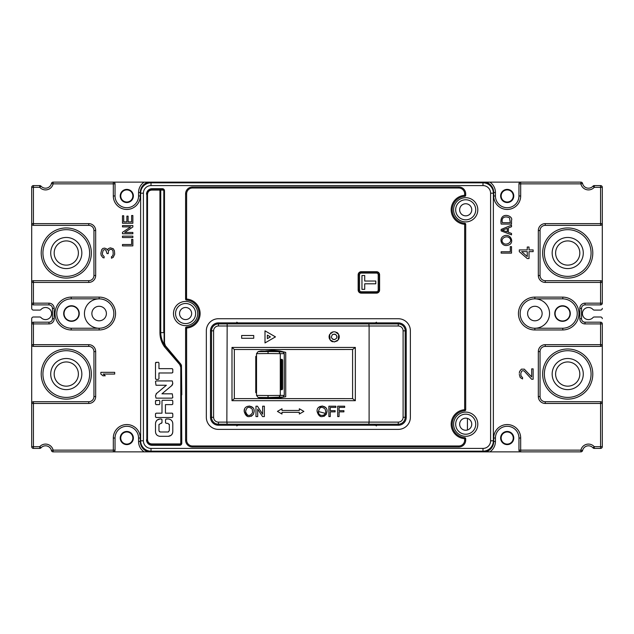 <?xml version="1.0" encoding="UTF-8"?>
<svg xmlns="http://www.w3.org/2000/svg" width="634" height="634" viewBox="0 0 634 634"><rect width="100%" height="100%" fill="white"/><g stroke="black" fill="none" stroke-linecap="round" stroke-linejoin="round"><path stroke-width="0.95" d="M374.488 293.138A12.101 12.101 0 0 0 375.106 292.789M379.251 288.652A12.101 12.101 0 0 0 379.592 288.034M379.592 276.796A12.101 12.101 0 0 0 379.251 276.186M375.106 272.041A12.101 12.101 0 0 0 374.488 271.701M358.495 290.023L358.495 274.807A2.766 2.766 0 0 1 361.261 272.041L376.477 272.041A2.766 2.766 0 0 1 379.251 274.807L379.251 290.023A2.766 2.766 0 0 1 376.477 292.789L361.261 292.789A2.766 2.766 0 0 1 358.495 290.023L359.533 290.023A1.728 1.728 0 0 0 361.261 291.759L376.477 291.759A1.728 1.728 0 0 0 378.213 290.023L378.213 274.807A1.728 1.728 0 0 0 376.477 273.08L361.261 273.08A1.728 1.728 0 0 0 359.533 274.807L359.533 290.023M361.959 275.505L361.959 289.334L364.724 289.334L364.724 283.802L375.788 283.802L375.788 281.036L364.724 281.036L364.724 275.505L361.959 275.505M279.776 350.959L285.72 352.353L272.858 350.333L279.776 350.959M265.654 350.927L272.858 350.333M284.246 395.418L280.291 395.418L278.738 397.423L275.822 398.065L283.049 397.019L284.246 395.418L284.246 353.653L280.291 353.653L278.738 351.64L283.049 352.052L280.204 351.291L261.034 350.99A41.638 41.638 0 0 0 258.086 351.632L268.071 351.529L268.016 353.542L256.532 353.653L258.078 351.632M284.246 353.653L283.049 352.052M268.071 351.529L278.738 351.64L275.83 350.998M281.631 389.339L281.979 389.752L282.51 389.228M281.631 359.732L281.979 359.319L282.51 359.843M281.742 359.843L280.973 359.319L280.807 360.801L280.807 388.262L280.973 389.752L281.742 389.228M275.956 398.612L285.72 396.71L276.067 398.612M265.654 398.136L269.68 398.612M268.016 353.542L280.291 353.653L280.291 395.418L268.016 395.521L268.071 397.542L283.049 397.019M279.768 398.112L279.681 397.692M279.681 351.379L279.768 350.959M256.524 393.246L255.764 392.565L255.764 356.498L256.524 355.825M268.016 395.521L256.532 395.418L258.078 397.431L268.071 397.542M275.822 398.065L261.034 398.073A41.638 41.638 0 0 1 258.078 397.431M282.606 388.262L282.606 360.801C282.534 359.557 282.463 359.557 282.392 360.801L282.392 388.262C282.463 389.514 282.534 389.514 282.606 388.262C282.534 389.514 282.463 389.514 282.392 388.262L281.829 388.262L281.829 360.801C281.765 359.557 281.694 359.557 281.623 360.801L281.623 388.262C281.694 389.514 281.765 389.514 281.829 388.262C281.765 389.514 281.694 389.514 281.623 388.262L281.052 388.262L281.052 360.801L281.623 360.801C281.694 359.557 281.765 359.557 281.829 360.801L282.392 360.801C282.463 359.557 282.534 359.557 282.606 360.801M256.001 359.835L256.516 359.319L255.962 360.801L255.962 388.262L256.516 389.752L256.524 388.262M282.146 388.262C282.035 390.179 281.932 390.179 281.821 388.262M281.131 388.262L281.369 388.262C281.266 390.179 281.155 390.179 281.052 388.262L280.807 388.262M255.962 388.262L256.461 388.262L256.516 359.319M255.962 360.801L256.524 360.801M281.9 360.801L282.146 360.801C282.035 358.884 281.932 358.884 281.821 360.801M281.131 360.801L281.369 360.801C281.266 358.884 281.155 358.884 281.052 360.801L280.807 360.801M579.825 374.06A12.101 12.101 0 0 0 561.669 363.575A12.101 12.101 0 0 0 561.669 384.545A12.101 12.101 0 0 0 579.825 374.06M538.329 396.836A5.191 5.191 0 0 1 540.049 396.535A5.191 5.191 0 0 0 545.24 401.726L600.572 401.726A1.728 1.728 0 0 1 602.3 403.454L602.3 446.685A1.728 1.728 0 0 1 600.572 448.412L594.264 448.412A1.728 1.728 0 0 1 592.98 447.834A6.055 6.055 0 0 0 582.567 450.52A1.728 1.728 0 0 1 580.879 451.868L149.275 451.868M355.555 182.822L355.555 182.132L580.879 182.132A1.728 1.728 0 0 1 582.567 183.48A6.055 6.055 0 0 0 592.98 186.166A1.728 1.728 0 0 1 594.264 185.588L600.572 185.588A1.728 1.728 0 0 1 602.3 187.315L602.3 303.171A1.728 1.728 0 0 1 600.572 304.899L585.008 304.899A3.455 3.455 0 0 0 581.552 308.354L581.552 318.728A3.455 3.455 0 0 0 585.008 322.191L600.572 322.191A1.728 1.728 0 0 1 602.3 323.919L602.3 344.666A1.728 1.728 0 0 1 600.572 346.394L545.24 346.394A5.191 5.191 0 0 0 540.049 351.585L540.049 396.535A5.191 5.191 0 0 0 545.24 401.726L545.24 403.454A6.919 6.919 0 0 1 538.321 396.535L538.321 351.585A6.919 6.919 0 0 1 545.24 344.666L600.572 344.666L600.572 323.919L585.008 323.919A5.191 5.191 0 0 1 579.825 318.728L579.825 308.354A5.191 5.191 0 0 1 585.008 303.171L600.572 303.171L600.572 282.415L545.24 282.415A6.919 6.919 0 0 1 538.321 275.505L538.321 230.546A6.919 6.919 0 0 1 545.24 223.628L600.572 223.628L600.572 187.315L594.264 187.315A7.782 7.782 0 0 1 580.879 183.86L520.688 183.86L520.688 195.961A13.488 13.488 0 0 1 507.2 209.45A13.488 13.488 0 0 1 493.712 195.961L493.712 192.506A10.723 10.723 0 0 0 485.692 182.132L489.852 182.132M583.28 374.06A15.565 15.565 0 0 1 559.941 387.54A15.565 15.565 0 0 1 559.941 360.58A15.565 15.565 0 0 1 583.28 374.06M41.02 447.834A1.728 1.728 0 0 1 39.736 448.412L39.736 446.685A7.782 7.782 0 0 1 53.121 450.14L113.312 450.14L113.312 438.039A13.488 13.488 0 0 1 126.8 424.55A13.488 13.488 0 0 1 140.288 438.039L140.288 441.494A10.723 10.723 0 0 0 148.308 451.868L53.121 451.868A1.728 1.728 0 0 1 51.433 450.52A6.055 6.055 0 0 0 41.02 447.834A6.055 6.055 0 0 1 51.433 450.52A6.055 6.055 0 0 0 41.02 447.834A1.728 1.728 0 0 1 39.736 448.412A1.728 1.728 0 0 0 41.02 447.834L39.736 446.685L31.7 446.685L31.7 323.919A1.728 1.728 0 0 1 33.428 322.191L48.992 322.191A3.455 3.455 0 0 0 52.448 318.728L52.448 308.354A3.455 3.455 0 0 0 48.992 304.899L33.428 304.899A1.728 1.728 0 0 1 31.7 303.171L31.7 308.354A1.728 1.728 0 0 0 33.428 310.081L39.736 310.081A1.728 1.728 0 0 0 41.02 309.511A1.728 1.728 0 0 1 39.736 310.081L33.428 310.081A1.728 1.728 0 0 1 31.7 308.354L31.7 187.315A1.728 1.728 0 0 1 33.428 185.588L39.736 185.588A1.728 1.728 0 0 1 41.02 186.166A6.055 6.055 0 0 0 51.433 183.48A1.728 1.728 0 0 1 53.121 182.132A1.728 1.728 0 0 0 51.433 183.48A1.728 1.728 0 0 1 53.121 182.132L148.308 182.132A10.723 10.723 0 0 0 140.288 192.506L140.288 195.961A13.488 13.488 0 0 1 126.8 209.45A13.488 13.488 0 0 1 113.312 195.961L113.312 183.86L53.121 183.86A7.782 7.782 0 0 1 39.736 187.315L33.428 187.315L33.428 223.628L88.76 223.628A6.919 6.919 0 0 1 95.679 230.546L95.679 275.505A6.919 6.919 0 0 1 88.76 282.415L33.428 282.415L33.428 303.171L48.992 303.171A5.191 5.191 0 0 1 54.175 308.354L54.175 318.728A5.191 5.191 0 0 1 48.992 323.919L33.428 323.919L33.428 344.666L88.76 344.666A6.919 6.919 0 0 1 95.679 351.585L95.679 396.535A6.919 6.919 0 0 1 88.76 403.454L33.428 403.454L33.428 448.412L39.736 448.412L33.428 448.412A1.728 1.728 0 0 1 31.7 446.685A1.728 1.728 0 0 0 33.428 448.412A1.728 1.728 0 0 1 31.7 446.685L31.7 403.454A1.728 1.728 0 0 1 33.428 401.726L88.76 401.726A5.191 5.191 0 0 0 93.951 396.535L93.951 351.585A5.191 5.191 0 0 0 88.76 346.394L33.428 346.394A1.728 1.728 0 0 1 31.7 344.666L31.7 318.728A1.728 1.728 0 0 1 33.428 317L39.736 317A1.728 1.728 0 0 1 41.02 317.579A6.055 6.055 0 0 0 49.729 317.903A6.055 6.055 0 0 0 49.729 309.186A6.055 6.055 0 0 0 41.02 309.511A6.055 6.055 0 0 1 49.729 309.186A6.055 6.055 0 0 1 49.729 317.903A6.055 6.055 0 0 1 41.02 317.579M66.285 386.161A12.101 12.101 0 0 0 78.386 374.06A12.101 12.101 0 0 0 66.285 361.959A12.101 12.101 0 0 0 54.175 374.06A12.101 12.101 0 0 0 66.285 386.161M81.841 374.06A15.565 15.565 0 0 1 58.502 387.54A15.565 15.565 0 0 1 58.502 360.58A15.565 15.565 0 0 1 81.841 374.06M579.825 253.021A12.101 12.101 0 0 0 561.669 242.545A12.101 12.101 0 0 0 561.669 263.506A12.101 12.101 0 0 0 579.825 253.021M538.329 275.798A5.191 5.191 0 0 1 540.049 275.505A5.191 5.191 0 0 0 545.24 280.688L600.572 280.688L545.24 280.688L545.24 282.415M583.28 253.021A15.565 15.565 0 0 1 559.941 266.502A15.565 15.565 0 0 1 559.941 239.549A15.565 15.565 0 0 1 583.28 253.021M31.7 282.415L33.428 282.415L33.428 280.688A1.728 1.728 0 0 0 31.7 282.415A1.728 1.728 0 0 1 33.428 280.688L88.76 280.688A5.191 5.191 0 0 0 93.951 275.505L93.951 230.546A5.191 5.191 0 0 0 88.76 225.355L33.428 225.355A1.728 1.728 0 0 1 31.7 223.628L33.428 223.628L33.428 225.355A1.728 1.728 0 0 1 31.7 223.628A1.728 1.728 0 0 0 33.428 225.355M66.285 265.131A12.101 12.101 0 0 0 78.386 253.021A12.101 12.101 0 0 0 66.285 240.92A12.101 12.101 0 0 0 54.175 253.021A12.101 12.101 0 0 0 66.285 265.131M81.841 253.021A15.565 15.565 0 0 1 58.502 266.502A15.565 15.565 0 0 1 58.502 239.549A15.565 15.565 0 0 1 81.841 253.021M350.602 182.822L350.602 182.132L267.374 182.132L267.374 182.822L267.374 182.132L228.47 182.132L228.47 182.822M519.301 249.915L519.301 251.643L519.301 249.915L527.25 249.915L527.25 247.03L529.018 247.03L529.018 249.915L533.139 249.915L533.139 251.643L529.018 251.643L529.018 258.553L527.25 258.553L519.301 251.643M51.433 450.52A1.728 1.728 0 0 0 53.121 451.868A1.728 1.728 0 0 1 51.433 450.52L53.121 450.14L53.121 451.868L144.124 451.868A12.45 12.45 0 0 1 138.561 441.494L138.561 438.039A11.761 11.761 0 0 0 126.8 426.278A11.761 11.761 0 0 0 115.039 438.039L115.039 450.14L115.039 438.039L113.312 438.039M582.567 450.52A6.055 6.055 0 0 1 592.98 447.834L594.264 446.685L594.264 448.412A1.728 1.728 0 0 1 592.98 447.834A6.055 6.055 0 0 0 582.567 450.52L580.879 450.14L580.879 451.868A1.728 1.728 0 0 0 582.567 450.52A1.728 1.728 0 0 1 580.879 451.868L520.688 451.868A1.728 1.728 0 0 1 518.961 450.14L518.961 438.039L518.961 450.14L580.879 450.14A7.782 7.782 0 0 1 594.264 446.685L600.572 446.685L600.572 403.454L545.24 403.454M519.301 373.196L519.595 371.469L521.362 369.162L524.31 369.162L531.664 376.945L531.664 368.869L533.139 368.869L533.139 379.251L531.664 379.251L524.31 371.175L523.129 370.605L521.655 371.175L520.776 373.481L521.069 376.081L522.543 377.515L522.543 378.958L520.189 377.515L519.301 374.345M592.98 309.511A1.728 1.728 0 0 0 594.264 310.081L600.572 310.081A1.728 1.728 0 0 0 602.3 308.354A1.728 1.728 0 0 1 600.572 310.081L594.264 310.081A1.728 1.728 0 0 1 592.98 309.511A6.055 6.055 0 0 0 584.271 309.186A6.055 6.055 0 0 0 584.271 317.903A6.055 6.055 0 0 0 592.98 317.579A1.728 1.728 0 0 1 594.264 317L600.572 317A1.728 1.728 0 0 1 602.3 318.728M602.3 303.171L600.572 303.171L600.572 304.899A1.728 1.728 0 0 0 602.3 303.171L602.3 282.415L600.572 282.415L600.572 280.688A1.728 1.728 0 0 1 602.3 282.415A1.728 1.728 0 0 0 600.572 280.688M513.255 195.961A6.055 6.055 0 0 1 504.173 201.208A6.055 6.055 0 0 1 504.173 190.723A6.055 6.055 0 0 1 513.255 195.961M132.855 438.039A6.055 6.055 0 0 0 123.773 432.792A6.055 6.055 0 0 0 123.773 443.277A6.055 6.055 0 0 0 132.855 438.039M513.255 438.039A6.055 6.055 0 0 1 504.173 443.277A6.055 6.055 0 0 1 504.173 432.792A6.055 6.055 0 0 1 513.255 438.039M132.855 195.961A6.055 6.055 0 0 1 123.773 201.208A6.055 6.055 0 0 1 123.773 190.723A6.055 6.055 0 0 1 132.855 195.961M71.468 320.978A7.434 7.434 0 0 1 65.033 309.828A7.434 7.434 0 0 1 77.911 309.828A7.434 7.434 0 0 1 71.468 320.978M113.605 310.945A14.701 14.701 0 0 0 84.441 313.545A14.701 14.701 0 0 0 99.134 328.238A14.701 14.701 0 0 0 113.835 313.545A14.701 14.701 0 0 0 99.134 298.844L71.214 298.844A14.701 14.701 0 0 0 56.767 313.545A14.701 14.701 0 0 0 71.214 328.238L99.134 328.238A14.701 14.701 0 0 0 113.835 313.545A14.701 14.701 0 0 0 99.134 298.844L99.134 297.116A16.429 16.429 0 0 1 115.562 313.545A16.429 16.429 0 0 1 99.134 329.965L71.198 329.965L71.214 328.238A14.701 14.701 0 0 1 56.767 313.545A14.701 14.701 0 0 1 71.214 298.844L71.198 297.116L99.134 297.116M549.559 313.545A14.701 14.701 0 0 0 534.866 298.844A14.701 14.701 0 0 0 520.165 313.545A14.701 14.701 0 0 0 534.866 328.238L562.786 328.238L562.802 329.965L534.866 329.965A16.429 16.429 0 0 1 518.438 313.545A16.429 16.429 0 0 1 534.866 297.116L562.802 297.116A16.429 16.429 0 0 1 578.961 313.545A16.429 16.429 0 0 1 562.802 329.965M562.532 320.978A7.434 7.434 0 0 1 556.089 309.828A7.434 7.434 0 0 1 568.967 309.828A7.434 7.434 0 0 1 562.532 320.978M106.393 313.545A7.259 7.259 0 0 1 99.134 320.804A7.259 7.259 0 0 1 91.875 313.545A7.259 7.259 0 0 1 99.134 306.277A7.259 7.259 0 0 1 106.393 313.545M542.125 313.545A7.259 7.259 0 0 0 531.237 307.252A7.259 7.259 0 0 0 531.237 319.829A7.259 7.259 0 0 0 542.125 313.545M89.663 302.299A14.701 14.701 0 0 1 99.134 298.844M350.602 182.132L352.314 182.132L352.314 182.822M355.555 182.132L352.314 182.132M489.876 182.132A12.45 12.45 0 0 1 495.439 192.506A12.45 12.45 0 0 0 489.876 182.132L520.688 182.132L520.688 183.86L518.961 183.86L518.961 195.961L518.961 183.86A1.728 1.728 0 0 1 520.688 182.132A1.728 1.728 0 0 0 518.961 183.86M113.312 182.132L113.312 183.86L115.039 183.86A1.728 1.728 0 0 0 113.312 182.132A1.728 1.728 0 0 1 115.039 183.86L115.039 195.961L115.039 183.86A1.728 1.728 0 0 0 113.312 182.132L228.47 182.132M231.989 347.432L355.341 347.432L355.341 400.688L231.989 400.688L231.989 347.432L234.334 349.508L234.334 398.612L352.591 398.62L352.591 349.5L234.334 349.508M326.367 414.232C321.921 418.163 318.839 417.259 317.127 411.529C316.223 404.143 328.349 404.611 326.978 411.902L326.367 414.232L324.022 416.387M339.071 411.862L339.071 416.578L337.684 416.578L337.684 406.204L344.666 406.204L344.666 407.4L339.071 407.4L339.071 410.666L343.913 410.666L343.913 411.862L339.071 411.862M330.124 339.967L329.632 334.451L333.08 331.836L335.204 331.82L338.707 334.467L338.215 339.975L334.166 341.948L330.124 339.967L331.273 341.124M241.641 335.505L253.735 335.505L253.735 338.271L241.641 338.271L241.641 335.505M227.162 424.201L226.853 422.125L369.107 422.125L369.107 325.995L218.445 325.995A4.842 4.842 0 0 0 213.603 330.829L213.603 417.291A4.842 4.842 0 0 0 218.445 422.125L226.853 422.125L227.162 323.919L368.798 323.919L369.107 325.995L398.271 325.995L398.271 323.919A6.919 6.919 0 0 1 405.181 330.829L405.181 417.291A6.919 6.919 0 0 1 398.271 424.201L218.445 424.201A6.919 6.919 0 0 1 211.526 417.291L211.526 330.829A6.919 6.919 0 0 1 218.445 323.919L227.162 323.919M253.457 414.24C249.027 418.178 245.952 417.275 244.225 411.529C243.353 404.159 255.383 404.571 254.076 411.902L253.457 414.24L251.31 416.308M281.979 408.764L281.979 410.46L299.327 410.46L299.327 408.764L303.876 411.395L299.327 414.018L299.327 412.322L281.979 412.322L281.979 414.018L277.43 411.395L281.979 408.764L277.43 411.395L281.979 414.018M257.705 409.152L257.705 416.578L255.977 416.578L255.977 406.204L257.452 406.204L262.642 414.161L262.642 406.204L264.37 406.204L264.37 416.578L262.555 416.578L257.705 409.152L262.555 416.578M330.266 411.862L330.266 416.578L328.887 416.578L328.887 406.204L335.861 406.204L335.861 407.4L330.266 407.4L330.266 410.666L335.109 410.666L335.109 411.862L330.266 411.862M275.465 336.884L264.996 342.931L264.996 330.837L275.465 336.884M349.849 182.132L349.849 182.822M140.288 441.494L138.561 441.494A12.45 12.45 0 0 0 144.124 451.868L485.692 451.868A10.723 10.723 0 0 0 493.712 441.494L493.712 438.039A13.488 13.488 0 0 1 507.2 424.55A13.488 13.488 0 0 1 520.688 438.039L520.688 451.868A1.728 1.728 0 0 1 518.961 450.14A1.728 1.728 0 0 0 520.688 451.868L485.692 451.868M394.467 182.132L394.467 182.822M380.63 182.132L380.63 182.822M242.307 182.132L242.307 182.822M140.288 195.961L138.561 195.961A11.761 11.761 0 0 1 126.8 207.722A11.761 11.761 0 0 1 115.039 195.961A11.761 11.761 0 0 0 126.8 207.722A11.761 11.761 0 0 0 138.561 195.961L138.561 192.506A12.45 12.45 0 0 1 144.124 182.132A12.45 12.45 0 0 0 138.561 192.506L140.288 192.506M493.712 438.039L495.439 438.039A11.761 11.761 0 0 1 507.2 426.278A11.761 11.761 0 0 1 518.961 438.039A11.761 11.761 0 0 0 507.2 426.278A11.761 11.761 0 0 0 495.439 438.039L495.439 441.494A12.45 12.45 0 0 1 489.876 451.868A12.45 12.45 0 0 0 495.439 441.494L493.712 441.494M602.3 344.666L600.572 344.666L600.572 346.394A1.728 1.728 0 0 0 602.3 344.666L602.3 403.454L600.572 403.454L600.572 401.726A1.728 1.728 0 0 1 602.3 403.454M31.7 323.919L33.428 323.919L33.428 322.191A1.728 1.728 0 0 0 31.7 323.919L31.7 318.728M133.37 438.039A6.57 6.57 0 0 0 126.8 431.469A6.57 6.57 0 0 0 120.23 438.039A6.57 6.57 0 0 0 126.8 444.608A6.57 6.57 0 0 0 133.37 438.039M513.77 438.039A6.57 6.57 0 0 1 503.911 443.729A6.57 6.57 0 0 1 503.911 432.348A6.57 6.57 0 0 1 513.77 438.039M39.736 317L33.428 317M100.861 374.06L102.922 375.788L105.276 375.788L103.215 374.06L114.699 374.06L114.699 372.332L100.861 372.332L100.861 374.06M71.468 305.762A7.782 7.782 0 0 1 78.204 317.436A7.782 7.782 0 0 1 64.731 317.436A7.782 7.782 0 0 1 71.468 305.762M352.591 349.5L355.341 347.432M234.334 398.612L231.989 400.688M368.798 424.201L369.107 422.125L398.271 422.125A4.842 4.842 0 0 0 403.105 417.291L403.105 330.829A4.842 4.842 0 0 0 398.271 325.995M368.798 323.919L398.271 323.919L398.271 322.88L218.445 322.88A7.957 7.957 0 0 0 210.488 330.829L210.488 417.291A7.957 7.957 0 0 0 218.445 425.24L398.271 425.24A7.957 7.957 0 0 0 406.22 417.291L406.22 330.829A7.957 7.957 0 0 0 398.271 322.88M376.445 425.929L373.878 424.201M239.375 424.201L236.807 425.929M373.878 323.919L376.445 322.191M236.807 322.191L239.375 323.919M562.532 321.319A7.782 7.782 0 0 1 555.796 309.654A7.782 7.782 0 0 1 569.269 309.654A7.782 7.782 0 0 1 562.532 321.319M562.802 297.116L562.786 298.844A14.701 14.701 0 0 1 577.233 313.545A14.701 14.701 0 0 1 562.786 328.238A14.701 14.701 0 0 0 577.233 313.545A14.701 14.701 0 0 0 562.786 298.844L534.866 298.844A14.701 14.701 0 0 1 549.559 313.545A14.701 14.701 0 0 1 534.866 328.238A14.701 14.701 0 0 1 520.165 313.545A14.701 14.701 0 0 1 534.866 298.844A14.701 14.701 0 0 0 520.165 313.545A14.701 14.701 0 0 0 534.866 328.238L534.866 329.965M594.264 317L600.572 317M527.25 251.643L521.655 251.643L527.25 256.54L527.25 251.643M361.261 293.138A3.115 3.115 0 0 1 358.155 290.023L358.155 274.807A3.115 3.115 0 0 1 361.261 271.701A3.115 3.115 0 0 0 358.155 274.807L358.155 290.023A3.115 3.115 0 0 0 361.261 293.138L376.477 293.138A3.115 3.115 0 0 0 379.592 290.023A3.115 3.115 0 0 1 376.477 293.138M361.261 271.701L376.477 271.701A3.115 3.115 0 0 1 379.592 274.807L379.592 290.023M513.77 195.961A6.57 6.57 0 0 0 503.911 190.271A6.57 6.57 0 0 0 503.911 201.652A6.57 6.57 0 0 0 513.77 195.961M110.284 247.839L113.224 248.702L114.405 250.715L114.699 254.179L113.224 257.349L111.457 258.212L111.457 256.77L112.638 255.906L113.224 253.885L112.931 250.715L112.044 249.566L110.284 249.281L108.517 250.715L108.224 253.6L107.043 253.6L105.87 250.145L104.689 249.566L103.215 250.145L102.336 253.6L102.629 255.042L104.103 256.485L104.103 257.919L102.922 257.634L101.155 255.328L100.861 253.315L101.749 249.566L102.922 248.409L104.689 248.124L106.75 248.988L107.629 250.145L108.224 248.702L110.284 247.839M133.37 195.961A6.57 6.57 0 0 1 126.8 202.531A6.57 6.57 0 0 1 120.23 195.961A6.57 6.57 0 0 1 126.8 189.392A6.57 6.57 0 0 1 133.37 195.961M493.712 192.506L495.439 192.506L495.439 195.961A11.761 11.761 0 0 0 507.2 207.722A11.761 11.761 0 0 0 518.961 195.961L520.688 195.961M545.24 223.628L545.24 225.355A5.191 5.191 0 0 0 540.049 230.546A5.191 5.191 0 0 1 545.24 225.355L600.572 225.355L545.24 225.355A5.191 5.191 0 0 0 540.049 230.546L540.049 275.505A5.191 5.191 0 0 0 545.24 280.688M33.428 185.588L33.428 187.315L31.7 187.315A1.728 1.728 0 0 1 33.428 185.588L39.736 185.588A1.728 1.728 0 0 1 41.02 186.166A6.055 6.055 0 0 0 51.433 183.48L53.121 183.86L53.121 182.132M602.3 187.315L600.572 187.315L600.572 185.588A1.728 1.728 0 0 1 602.3 187.315L602.3 223.628A1.728 1.728 0 0 1 600.572 225.355L600.572 223.628L602.3 223.628A1.728 1.728 0 0 1 600.572 225.355M582.567 183.48L580.879 183.86L580.879 182.132A1.728 1.728 0 0 1 582.567 183.48A6.055 6.055 0 0 0 592.98 186.166A1.728 1.728 0 0 1 594.264 185.588L594.264 187.315L592.98 186.166M585.008 322.191A3.455 3.455 0 0 1 581.552 318.728A3.455 3.455 0 0 0 585.008 322.191L585.008 323.919M540.049 351.585A5.191 5.191 0 0 1 545.24 346.394A5.191 5.191 0 0 0 540.049 351.585L538.321 351.585M602.3 446.685A1.728 1.728 0 0 1 600.572 448.412L600.572 446.685L602.3 446.685A1.728 1.728 0 0 1 600.572 448.412M115.039 450.14A1.728 1.728 0 0 1 113.312 451.868L113.312 450.14L115.039 450.14A1.728 1.728 0 0 1 113.312 451.868M31.7 403.454A1.728 1.728 0 0 1 33.428 401.726L33.428 403.454L31.7 403.454A1.728 1.728 0 0 1 33.428 401.726M33.428 346.394A1.728 1.728 0 0 1 31.7 344.666L33.428 344.666L33.428 346.394A1.728 1.728 0 0 1 31.7 344.666M465.705 203.744A6.055 6.055 0 0 0 460.458 212.826A6.055 6.055 0 0 0 470.943 212.826A6.055 6.055 0 0 0 465.705 203.744M465.705 418.155A6.055 6.055 0 0 0 460.458 427.229A6.055 6.055 0 0 0 470.943 427.229A6.055 6.055 0 0 0 465.705 418.155M132.855 239.398L131.626 239.398L131.626 244.51L122.481 244.51L122.481 245.881L132.855 245.881L132.855 239.398M122.481 236.157L132.855 236.157L132.855 237.536L122.481 237.536L122.481 236.157M124.7 232.44L132.855 232.44L132.855 233.756L122.481 233.756L122.481 232.345L130.62 226.893L122.481 226.893L122.481 225.577L132.855 225.577L132.855 226.988L124.7 232.44M132.855 223.247L122.481 223.247L122.481 215.742L123.701 215.742L123.701 221.868L126.879 221.868L126.879 216.131L128.1 216.131L128.1 221.868L131.626 221.868L131.626 215.505L132.855 215.505L132.855 223.247M511.519 246.65L510.299 246.65L510.299 251.761L501.145 251.761L501.145 253.132L511.519 253.132L511.519 246.65M503.15 242.973C506.201 246.325 513.611 241.546 509.435 237.932C505.877 234.699 499.418 239.438 503.15 242.973M509.062 244.843C501.946 248.14 498.094 238.836 503.562 236.117C510.322 232.583 514.792 242.505 509.062 244.843M502.239 230.19L507.263 231.893L507.263 228.375L502.239 230.19M508.381 232.282L511.519 233.423L511.519 234.881L501.145 230.903L501.145 229.421L511.519 225.173L511.519 226.742L508.381 227.947L508.381 232.282M509.57 217.945C506.146 215.932 500.773 216.725 502.374 222.708L510.299 222.708L509.57 217.945M511.519 220.331L511.519 224.079L501.145 224.079C498.982 210.773 513.683 215.52 511.519 220.331M252.277 409.192C248.837 406.109 246.61 406.901 245.604 411.545C247.268 416.34 249.59 416.736 252.578 412.734L252.277 409.192M254.076 411.902L254.012 410.309M252.879 407.678L249.344 406.006M244.597 409.128L244.225 411.529L247.561 416.522M299.327 414.018L303.876 411.395L299.327 408.764M333.389 339.483L332.945 339.317M332.604 339.111L332.145 338.722M331.511 337.589L331.416 337.042M332.105 334.998L332.676 334.506C330.694 336.923 331.178 338.619 334.142 339.594C337.161 338.651 337.66 336.947 335.663 334.506L333.207 334.237M332.676 334.506L334.76 334.126M334.95 334.181L335.663 334.506M336.749 335.798L336.892 336.297M336.939 336.67L336.916 337.161M336.828 337.581L336.654 338.057M334.855 339.515L334.166 339.594M333.619 331.828L331.907 332.2M330.972 332.755L330.536 333.159M329.632 334.451L329.189 335.671M329.07 336.432L329.07 337.28M329.204 338.057L329.585 339.111M331.867 341.48L332.604 341.766M334.166 341.948L337.343 340.87M338.215 339.975L338.889 338.818M339.119 338.12L339.269 337.28M339.277 336.503L339.087 335.402M338.707 334.467L337.787 333.135M337.32 332.715L336.638 332.295M262.642 414.161L257.452 406.204M325.187 409.192C321.731 406.125 319.504 406.909 318.506 411.545C317.935 417.156 326.906 416.372 325.599 410.943L325.187 409.192L325.599 410.943M326.978 411.902L326.993 411.022M325.789 407.678L322.381 406.022M322.238 406.014L318.577 407.4M317.127 411.529L320.447 416.514M325.29 413.36L318.506 411.545M267.35 335.124L270.393 336.884L267.35 335.124L267.35 338.643L270.393 336.884L267.35 338.643L267.35 335.124M352.591 398.62L355.341 400.688M591.062 374.06A23.339 23.339 0 0 0 556.05 353.843A23.339 23.339 0 0 0 556.05 394.277A23.339 23.339 0 0 0 591.062 374.06A23.339 23.339 0 0 0 556.05 353.843A23.339 23.339 0 0 0 556.05 394.277A23.339 23.339 0 0 0 591.062 374.06M591.062 253.021A23.339 23.339 0 0 0 556.05 232.805A23.339 23.339 0 0 0 556.05 273.238A23.339 23.339 0 0 0 591.062 253.021A23.339 23.339 0 0 0 556.05 232.805A23.339 23.339 0 0 0 556.05 273.238A23.339 23.339 0 0 0 591.062 253.021M89.624 253.021A23.339 23.339 0 0 0 54.611 232.805A23.339 23.339 0 0 0 54.611 273.238A23.339 23.339 0 0 0 89.624 253.021A23.339 23.339 0 0 0 54.611 232.805A23.339 23.339 0 0 0 54.611 273.238A23.339 23.339 0 0 0 89.624 253.021M89.624 374.06A23.339 23.339 0 0 0 54.611 353.843A23.339 23.339 0 0 0 54.611 394.277A23.339 23.339 0 0 0 89.624 374.06A23.339 23.339 0 0 0 54.611 353.843A23.339 23.339 0 0 0 54.611 394.277A23.339 23.339 0 0 0 89.624 374.06M157.24 419.977L159.966 419.019C157.24 419.312 155.75 420.841 155.504 423.607C155.813 420.881 157.295 419.351 159.966 419.019L161.274 419.019L161.987 419.732L161.274 419.019L161.987 419.732L161.274 419.019L161.987 419.732L161.987 422.624L158.975 424.566M159.728 431.809L159.316 431.485M159.063 431.065L160.172 431.968M168.287 431.928L169.333 430.534L169.333 424.788L167.883 423.338L166.243 423.338L165.529 422.624L166.243 423.338L165.529 422.624L166.243 423.338L165.529 422.624L165.529 419.732L166.243 419.019L165.529 419.732L166.243 419.019L168.335 419.019C171.061 419.32 172.551 420.849 172.797 423.607L172.797 431.714C172.488 434.441 170.998 435.97 168.335 436.311C171.061 436.01 172.543 434.48 172.797 431.714M172.638 422.402L172.361 421.634M171.965 420.952L172.543 422.086M155.663 432.919L155.94 433.688M156.329 434.369L155.758 433.236M155.98 385.218L155.504 381.644L156.218 380.931L155.536 381.422M172.313 380.971L172.797 383.364L171.6 385.876L172.741 383.95M172.313 393.857L172.797 397.423L172.083 398.136L172.757 397.645M155.98 398.097L155.504 395.703L156.693 393.191L155.504 395.703M172.313 400.339L172.797 401.013L172.083 400.3L172.797 401.013L172.083 400.3L162.51 400.3L161.987 400.815L162.51 400.3L161.987 400.815L162.51 400.3L161.987 400.815L161.987 413.178L156.218 413.178L155.536 413.669M172.313 413.217L172.797 413.891L172.083 413.178L172.797 413.891L172.083 413.178L165.442 413.178L165.442 404.619L172.083 404.619L172.757 404.127M155.988 417.465L155.504 416.792L156.218 417.505L155.504 416.792L156.218 417.505L172.083 417.505L172.797 416.792L172.083 417.505L172.797 416.792L172.797 413.891L172.083 413.178L172.797 413.891M164.151 342.233L165.094 345.902L164.151 342.923L164.151 190.779L163.12 190.081A1.038 0.705 -90 0 0 162.423 189.051L164.151 190.779A1.728 1.728 0 0 0 162.423 189.051L152.041 189.051A5.191 5.191 0 0 0 146.858 194.234L146.858 439.766A5.191 5.191 0 0 0 152.041 444.949L179.707 444.949L180.08 443.919L181.443 443.221L181.443 367.3A5.191 5.191 0 0 0 180.222 363.971L164.943 345.673M179.794 364.637L180.222 363.971L181.443 367.3L180.785 367.3L179.794 364.637L164.578 346.925C161.519 342.669 159.974 337.906 159.942 332.628L159.942 190.081L160.743 190.081A1.038 0.705 -90 0 0 160.037 189.051L159.942 190.081L151.756 190.081C149.236 190.271 147.825 191.65 147.508 194.234L146.858 194.234C147.199 191.048 148.927 189.32 152.041 189.051L151.756 190.081M152.041 444.949C148.927 444.68 147.199 442.952 146.858 439.766L147.508 439.766C147.825 442.35 149.244 443.737 151.756 443.919L151.851 444.949M159.118 400.3L159.823 401.013L159.11 400.3L159.823 401.013L159.11 400.3L159.823 401.013L159.11 400.3L155.536 400.791M155.988 404.579L155.504 403.906L156.218 404.619L159.11 404.619L159.823 403.906L159.277 404.603M172.313 368.695L172.797 369.368L172.083 368.655L172.797 369.368L172.083 368.655L172.797 369.368L172.083 368.655L158.96 368.655L158.96 362.925L158.246 362.212L158.96 362.925L158.246 362.212L158.96 362.925L158.246 362.212L155.536 362.703M155.512 362.822L156.218 362.212L155.504 362.925L156.218 362.212L155.504 362.925L155.504 378.704L156.218 379.417L155.504 378.704L156.218 379.417L155.504 378.704L156.218 379.417L158.246 379.417L158.96 378.704L158.246 379.417L158.96 378.704L158.96 372.974L172.083 372.974L172.757 372.491M155.504 423.607L155.504 431.714C155.742 434.472 157.232 436.002 159.966 436.311L168.335 436.311L171.053 435.352M171.505 434.932L172.06 434.235M172.385 433.624L172.67 432.808M156.788 420.39L156.241 421.095M155.909 421.697L155.631 422.513M172.258 385.147L161.947 393.817L172.083 393.817M156.043 393.92L166.354 385.258L156.218 385.258M172.083 400.3L172.797 401.013L172.083 400.3M156.218 417.505L155.504 416.792L156.218 417.505L155.504 416.792L155.504 413.891L156.218 413.178L155.512 413.788M156.218 404.619L155.504 403.906L156.218 404.619L155.504 403.906L155.504 401.013L156.218 400.3L155.512 400.91M161.512 423.298L161.987 422.624M158.968 424.685L158.96 430.534M168.137 431.96L168.604 431.794M169.333 424.748L169.246 424.289M165.529 422.624L166.243 423.338L165.577 422.878M166.243 419.019L165.529 419.732L166.005 419.058M161.274 419.019L161.947 419.486M172.083 380.931L156.218 380.931L155.512 381.541M156.218 398.136L172.083 398.136L172.789 397.534M162.51 400.3L161.987 400.815L162.51 400.3M172.781 404.032L172.797 401.013M172.797 416.792L172.083 417.505L172.781 416.91M172.789 372.372L172.083 372.974L172.797 372.269L172.083 372.974L172.797 372.269L172.797 369.368M155.98 379.378L155.504 378.704M179.707 444.949A1.728 1.728 0 0 0 181.443 443.221L179.707 444.949M164.079 342.209L164.151 332.628M164.151 342.923L165.363 346.251C162.407 342.202 160.87 337.66 160.743 332.628L160.743 190.081L163.12 190.081M146.509 439.766A5.532 5.532 0 0 0 152.041 445.298L179.707 445.298A2.076 2.076 0 0 0 181.784 443.221L181.443 394.808M181.784 394.808L181.451 365.422A5.532 5.532 0 0 0 180.492 363.75L165.379 345.712L164.491 342.915L164.491 190.779A2.076 2.076 0 0 0 162.423 188.702L152.041 188.702A5.532 5.532 0 0 0 146.509 194.234M152.041 188.702A5.532 5.532 0 0 0 146.842 192.348L146.842 441.652A5.532 5.532 0 0 0 152.041 445.298M376.477 271.701A3.115 3.115 0 0 1 379.592 274.807M398.271 318.728L218.445 318.728A12.101 12.101 0 0 0 206.335 330.829L206.335 417.291A12.101 12.101 0 0 0 218.445 429.392L398.271 429.392A12.101 12.101 0 0 0 410.372 417.291L410.372 330.829A12.101 12.101 0 0 0 398.271 318.728M179.541 313.545A6.055 6.055 0 0 1 188.615 308.298A6.055 6.055 0 0 1 188.615 318.783A6.055 6.055 0 0 1 179.541 313.545M185.588 299.058L185.588 193.885L185.588 299.058A1.038 1.038 0 0 0 186.554 300.088A1.038 1.038 0 0 1 185.588 299.058L186.626 299.058A14.527 14.527 0 0 1 200.114 313.545A14.527 14.527 0 0 1 186.626 328.032L186.626 440.115A5.88 5.88 0 0 0 192.506 445.987L458.786 445.987A5.88 5.88 0 0 0 464.667 440.115L464.667 438.688A14.527 14.527 0 0 1 451.178 424.201A14.527 14.527 0 0 1 464.667 409.715L464.667 224.285A14.527 14.527 0 0 1 451.178 209.799A14.527 14.527 0 0 1 464.667 195.312L464.667 193.885A5.88 5.88 0 0 0 458.786 188.013L192.506 188.013A5.88 5.88 0 0 0 186.626 193.885L186.554 300.088A13.488 13.488 0 0 1 199.076 313.545A13.488 13.488 0 0 1 186.554 326.993A13.488 13.488 0 0 0 199.076 313.545A13.488 13.488 0 0 0 186.554 300.088A1.038 1.038 0 0 1 185.588 299.058M490.597 440.804L490.597 193.196A7.608 7.608 0 0 0 482.989 185.588L151.011 185.588A7.608 7.608 0 0 0 143.403 193.196L143.403 440.804A7.608 7.608 0 0 0 151.011 448.412L482.989 448.412A7.608 7.608 0 0 0 490.597 440.804L493.371 440.804A10.374 10.374 0 0 1 482.989 451.178L151.011 451.178A10.374 10.374 0 0 1 140.629 440.804L140.629 193.196A10.374 10.374 0 0 1 151.011 182.822L482.989 182.822A10.374 10.374 0 0 1 493.371 193.196L493.371 440.804M181.451 365.422A5.532 5.532 0 0 0 180.492 363.75M179.707 445.298A2.076 2.076 0 0 0 181.039 444.814L181.784 443.221M197.689 313.545A12.101 12.101 0 0 1 179.541 324.022A12.101 12.101 0 0 1 179.541 303.06A12.101 12.101 0 0 1 197.689 313.545M186.626 193.885L185.588 193.885A6.919 6.919 0 0 1 192.506 186.975L458.786 186.975A6.919 6.919 0 0 1 465.705 193.885L465.705 195.312A1.038 1.038 0 0 1 464.738 196.342A13.488 13.488 0 0 0 452.216 209.799A13.488 13.488 0 0 0 464.738 223.247A1.038 1.038 0 0 1 465.705 224.285L465.705 409.715A1.038 1.038 0 0 1 464.738 410.753A13.488 13.488 0 0 0 452.216 424.201A13.488 13.488 0 0 0 464.738 437.658A1.038 1.038 0 0 1 465.705 438.688L465.705 440.115A6.919 6.919 0 0 1 458.786 447.025L192.506 447.025A6.919 6.919 0 0 1 185.588 440.115L185.588 328.032A1.038 1.038 0 0 1 186.554 326.993L186.626 328.032L185.588 328.032L185.588 440.115A6.919 6.919 0 0 0 192.506 447.025L192.506 445.987M477.806 209.799A12.101 12.101 0 0 1 459.65 220.275A12.101 12.101 0 0 1 459.65 199.314A12.101 12.101 0 0 1 477.806 209.799M477.806 424.201A12.101 12.101 0 0 1 459.65 434.686A12.101 12.101 0 0 1 459.65 413.725A12.101 12.101 0 0 1 477.806 424.201M475.73 424.201A10.025 10.025 0 0 0 460.688 415.516A10.025 10.025 0 0 0 460.688 432.887A10.025 10.025 0 0 0 475.73 424.201M459.65 424.201A6.055 6.055 0 0 0 468.724 429.448A6.055 6.055 0 0 0 468.724 418.963A6.055 6.055 0 0 0 459.65 424.201M465.705 438.688L464.667 438.688L464.738 437.658A1.038 1.038 0 0 1 465.705 438.688A1.038 1.038 0 0 0 464.738 437.658A13.488 13.488 0 0 1 452.216 424.201A13.488 13.488 0 0 1 464.738 410.753A1.038 1.038 0 0 0 465.705 409.715L464.667 409.715L464.738 410.753A1.038 1.038 0 0 0 465.705 409.715M459.65 209.799A6.055 6.055 0 0 0 468.724 215.037A6.055 6.055 0 0 0 468.724 204.552A6.055 6.055 0 0 0 459.65 209.799M475.73 209.799A10.025 10.025 0 0 0 460.688 201.113A10.025 10.025 0 0 0 460.688 218.484A10.025 10.025 0 0 0 475.73 209.799M465.705 195.312A1.038 1.038 0 0 1 464.738 196.342L464.667 195.312L465.705 195.312M195.621 313.545A10.025 10.025 0 0 0 180.571 304.859A10.025 10.025 0 0 0 180.571 322.231A10.025 10.025 0 0 0 195.621 313.545M156.218 413.178L155.504 413.891M172.083 404.619L172.797 403.906M159.11 404.619L159.823 403.906L159.823 401.013L159.11 400.3M156.218 400.3L155.504 401.013M172.083 372.974L172.797 372.269M160.418 431.984L167.883 431.984M379.251 274.807L378.213 274.807M376.477 273.08L376.477 272.041M361.261 273.08L361.261 272.041M379.251 290.023L378.213 290.023M359.533 274.807L358.495 274.807M376.477 292.789L376.477 291.759M361.261 292.789L361.261 291.759M285.72 352.353L285.72 396.71M71.198 329.965A16.429 16.429 0 0 1 55.039 313.545A16.429 16.429 0 0 1 71.198 297.116M91.351 374.06A25.075 25.075 0 0 1 53.747 395.774A25.075 25.075 0 0 1 53.747 352.346A25.075 25.075 0 0 1 91.351 374.06M140.288 438.039L138.561 438.039A11.761 11.761 0 0 0 126.8 426.278A11.761 11.761 0 0 0 115.039 438.039M88.76 403.454L88.76 401.726A5.191 5.191 0 0 0 93.951 396.535L95.679 396.535M95.679 351.585L93.951 351.585A5.191 5.191 0 0 0 88.76 346.394L88.76 344.666M48.992 323.919L48.992 322.191A3.455 3.455 0 0 0 52.448 318.728L54.175 318.728M398.271 422.125L398.271 425.24M403.105 417.291L406.22 417.291M403.105 330.829L406.22 330.829M218.445 322.88L218.445 325.995M210.488 330.829L213.603 330.829M210.488 417.291L213.603 417.291M218.445 425.24L218.445 422.125M592.79 374.06A25.075 25.075 0 0 1 555.186 395.774A25.075 25.075 0 0 1 555.186 352.346A25.075 25.075 0 0 1 592.79 374.06M493.712 195.961L495.439 195.961A11.761 11.761 0 0 0 507.2 207.722A11.761 11.761 0 0 0 518.961 195.961M592.79 253.021A25.075 25.075 0 0 1 555.186 274.736A25.075 25.075 0 0 1 555.186 231.307A25.075 25.075 0 0 1 592.79 253.021M88.76 282.415L88.76 280.688A5.191 5.191 0 0 0 93.951 275.505L95.679 275.505M95.679 230.546L93.951 230.546A5.191 5.191 0 0 0 88.76 225.355L88.76 223.628M41.02 186.166L39.736 187.315L39.736 185.588A1.728 1.728 0 0 1 41.02 186.166A6.055 6.055 0 0 0 51.433 183.48M91.351 253.021A25.075 25.075 0 0 1 53.747 274.736A25.075 25.075 0 0 1 53.747 231.307A25.075 25.075 0 0 1 91.351 253.021M585.008 303.171L585.008 304.899A3.455 3.455 0 0 0 581.552 308.354L579.825 308.354M54.175 308.354L52.448 308.354A3.455 3.455 0 0 0 48.992 304.899L48.992 303.171M600.572 322.191A1.728 1.728 0 0 1 602.3 323.919L600.572 323.919L600.572 322.191M33.428 304.899A1.728 1.728 0 0 1 31.7 303.171L33.428 303.171L33.428 304.899M540.049 230.546L538.321 230.546M540.049 275.505L538.321 275.505M581.552 318.728L579.825 318.728M545.24 346.394L545.24 344.666M540.049 396.535L538.321 396.535M518.961 438.039L520.688 438.039M115.039 195.961L113.312 195.961M99.134 328.238L99.134 329.965M534.866 297.116L534.866 298.844M384.038 182.132L384.038 182.822M391.059 182.132L391.059 182.822M382.31 182.132L382.31 182.822M392.787 182.132L392.787 182.822M240.627 182.132L240.627 182.822M238.899 182.132L238.899 182.822M231.878 182.132L231.878 182.822M230.15 182.132L230.15 182.822M467.432 430.003L467.432 418.4M180.785 367.3L180.785 443.221M147.508 439.766L147.508 194.234M180.08 443.919L151.756 443.919M159.942 332.628L163.81 332.628L163.81 190.779M164.578 346.925L165.102 345.91M465.705 224.285L464.667 224.285L464.738 223.247A1.038 1.038 0 0 1 465.705 224.285M464.667 440.115L465.705 440.115A6.919 6.919 0 0 1 458.786 447.025L458.786 445.987M186.626 440.115L185.588 440.115M185.588 193.885A6.919 6.919 0 0 1 192.506 186.975L192.506 188.013M458.786 186.975L458.786 188.013M465.705 193.885L464.667 193.885M140.629 440.804L143.403 440.804M151.011 448.412L151.011 451.178M482.989 448.412L482.989 451.178M140.629 193.196L143.403 193.196M151.011 182.822L151.011 185.588M490.597 193.196L493.371 193.196M482.989 182.822L482.989 185.588M256.524 353.637L256.524 395.426M256.001 389.228L256.516 389.752M284.262 395.592L284.262 353.471M162.423 189.051L163.057 189.17M181.047 444.814L181.514 444.236"/></g></svg>
